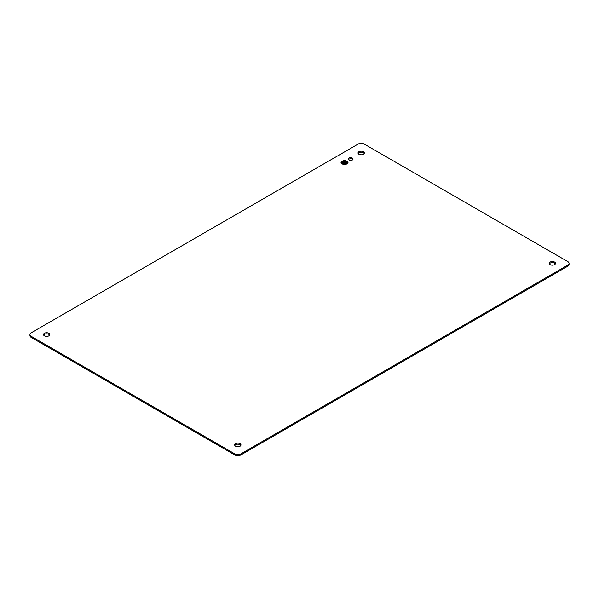 <?xml version="1.0" encoding="UTF-8"?>
<svg xmlns="http://www.w3.org/2000/svg" width="599" height="599" viewBox="0 0 599 599"><rect width="100%" height="100%" fill="white"/><g stroke="black" fill="none" stroke-linecap="round" stroke-linejoin="round"><path stroke-width="0.9" d="M352.354 158.076A2.359 1.363 0 0 0 349.786 157.777A2.359 1.363 0 0 0 348.333 159.035A2.359 1.363 0 0 0 349.022 159.993A2.359 1.363 0 0 0 351.591 160.292A2.359 1.363 0 0 0 353.043 159.035A2.359 1.363 0 0 0 352.354 158.076M352.856 159.566A2.359 1.363 0 0 0 352.354 159.139A2.359 1.363 0 0 0 348.521 159.566M29.95 334.571L29.95 335.642A4.358 2.516 0 0 0 31.23 337.417L234.748 454.918A4.358 2.516 0 0 0 240.91 454.918L567.77 266.211A4.358 2.516 0 0 0 569.05 264.429L569.05 263.358A4.358 2.516 0 0 0 567.77 261.583L364.252 144.082A4.358 2.516 0 0 0 358.09 144.082L31.23 332.789A4.358 2.516 0 0 0 29.95 334.571A4.358 2.516 0 0 0 31.23 336.353L234.748 453.855A4.358 2.516 0 0 0 240.91 453.855L567.77 265.14A4.358 2.516 0 0 0 569.05 263.358M358.951 154.265A3.137 1.812 0 0 0 362.373 154.654A3.137 1.812 0 0 0 364.312 152.985A3.137 1.812 0 0 0 363.391 151.697A3.137 1.812 0 0 0 359.969 151.307A3.137 1.812 0 0 0 358.03 152.985A3.137 1.812 0 0 0 358.951 154.265M364.17 153.516A3.137 1.812 0 0 0 363.391 152.767A3.137 1.812 0 0 0 358.172 153.516M550.137 264.638A3.137 1.812 0 0 0 553.558 265.035A3.137 1.812 0 0 0 555.498 263.358A3.137 1.812 0 0 0 554.577 262.077A3.137 1.812 0 0 0 551.155 261.688A3.137 1.812 0 0 0 549.216 263.358A3.137 1.812 0 0 0 550.137 264.638M555.355 263.897A3.137 1.812 0 0 0 554.577 263.148A3.137 1.812 0 0 0 549.358 263.897M342.051 164.021L348.012 162.599L346.986 161.168L341.033 162.599L342.051 164.021M348.012 162.629A3.489 2.014 0 0 0 346.986 161.243A3.489 2.014 0 0 0 343.212 160.802A3.489 2.014 0 0 0 341.033 162.629M341.378 162.629A3.137 1.812 0 0 0 341.378 162.666A3.137 1.812 0 0 0 342.299 163.946A3.137 1.812 0 0 0 345.72 164.343A3.137 1.812 0 0 0 347.66 162.666A3.137 1.812 0 0 0 347.66 162.629M342.299 163.879L347.66 162.599L346.739 161.311L341.378 162.599L342.299 163.879M346.492 161.453L342.546 163.737L344.642 162.808L346.492 163.594L344.889 162.666L346.492 161.453L342.606 163.767M344.949 161.348L342.426 162.883M343.347 161.281L342.299 161.955M346.432 163.624L344.889 162.666M49.642 335.103A3.137 1.812 0 0 0 48.863 334.362A3.137 1.812 0 0 0 43.645 335.103M48.863 333.291A3.137 1.812 0 0 0 45.442 332.894A3.137 1.812 0 0 0 43.502 334.571A3.137 1.812 0 0 0 44.423 335.852A3.137 1.812 0 0 0 47.845 336.249A3.137 1.812 0 0 0 49.784 334.571A3.137 1.812 0 0 0 48.863 333.291M240.828 445.484A3.137 1.812 0 0 0 240.049 444.735A3.137 1.812 0 0 0 234.83 445.484M240.049 443.672A3.137 1.812 0 0 0 236.627 443.275A3.137 1.812 0 0 0 234.688 444.952A3.137 1.812 0 0 0 235.609 446.233A3.137 1.812 0 0 0 239.031 446.622A3.137 1.812 0 0 0 240.97 444.952A3.137 1.812 0 0 0 240.049 443.672M567.77 266.211L567.77 265.14M31.23 337.417L31.23 336.353M234.748 453.855L234.748 454.918M240.91 454.918L240.91 453.855"/></g></svg>
